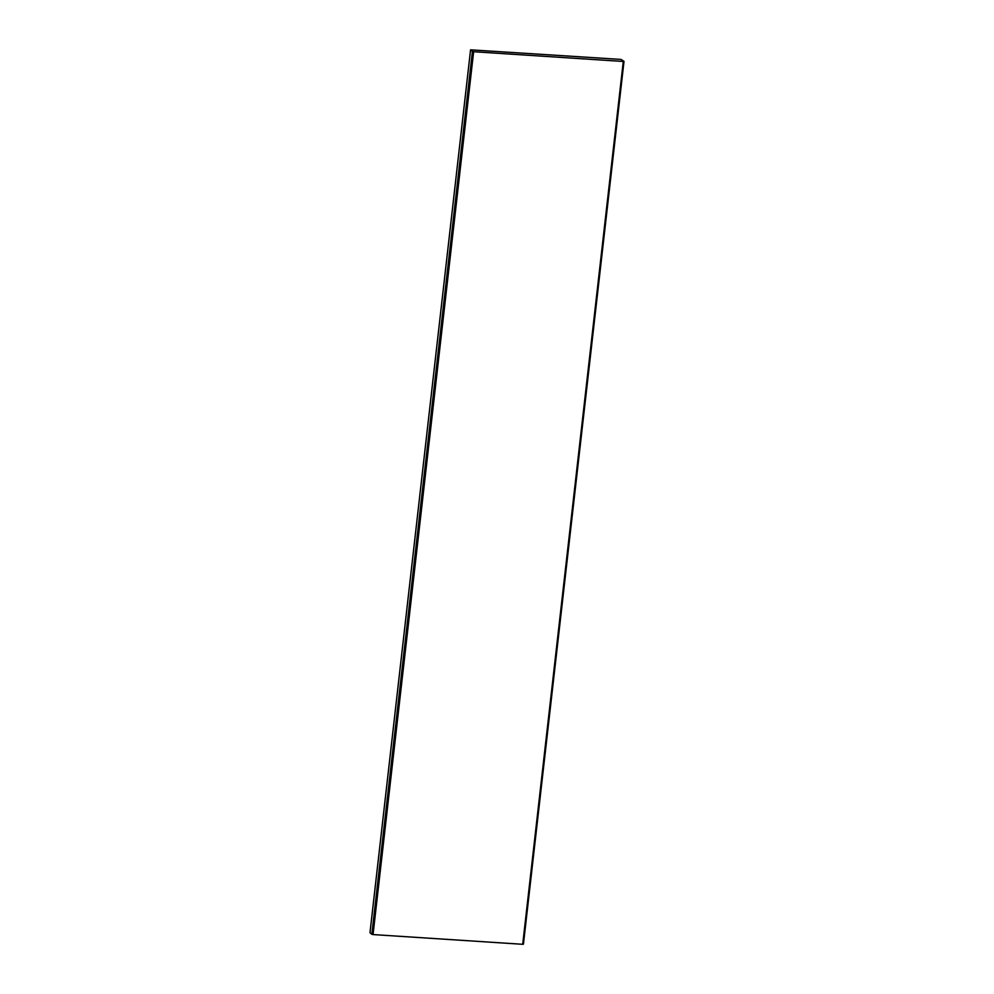 <?xml version="1.0" encoding="UTF-8"?>
<svg xmlns="http://www.w3.org/2000/svg" width="994" height="994" viewBox="0 0 994 994"><rect width="100%" height="100%" fill="white"/><g stroke="black" fill="none" stroke-linecap="round" stroke-linejoin="round"><path stroke-width="1.49" d="M522.707 944.3L373.036 934.571L473.629 51.725L472.436 51.464L371.843 934.298L369.992 932.683L470.572 49.837L620.964 59.429L624.008 61.317L623.288 61.466L522.707 944.3L523.428 944.163L624.008 61.317M371.843 934.298L373.036 934.571M470.572 49.837L472.436 51.464M473.629 51.725L623.288 61.466"/></g></svg>
